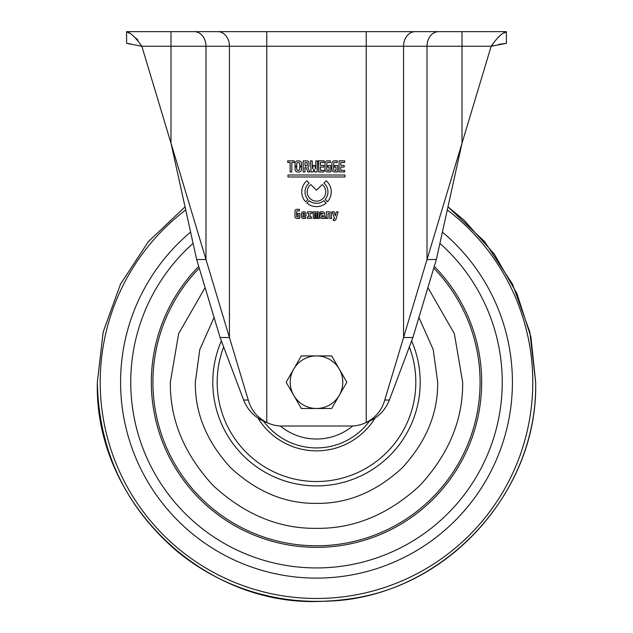 <?xml version="1.0" encoding="UTF-8"?>
<svg xmlns="http://www.w3.org/2000/svg" width="633" height="633" viewBox="0 0 633 633"><rect width="100%" height="100%" fill="white"/><g stroke="black" fill="none" stroke-linecap="round" stroke-linejoin="round"><path stroke-width="0.95" d="M319.831 216.225A2.263 2.263 0 0 0 321.532 218.417L323.257 218.417A0.554 0.554 0 0 1 324.112 218.44L325.322 218.44L325.322 216.992L324.523 216.992L324.523 213.598A1.804 1.804 0 0 0 322.719 211.794L320.33 211.794L320.33 213.313L322.506 213.313A0.855 0.855 0 0 1 323.123 213.63L321.548 214.033A2.263 2.263 0 0 0 319.831 216.225M325.781 191.886A9.281 9.281 0 0 0 322.197 184.559L316.5 190.248L310.803 184.559A9.281 9.281 0 0 0 316.5 201.167A9.281 9.281 0 0 0 325.781 191.886M301.759 191.886A14.741 14.741 0 0 0 305.597 201.808L307.915 199.482A11.465 11.465 0 0 1 309.11 183.127L306.783 180.801A14.741 14.741 0 0 0 301.759 191.886M307.804 167.413L307.97 167.128A1.962 1.962 0 0 0 308.959 165.419L308.959 162.871A1.962 1.962 0 0 0 306.997 160.901L303.183 160.901L303.183 171.97L304.932 171.97L304.932 167.484L305.961 167.484L307.915 171.923L309.861 171.923L307.804 167.413M128.942 33.082L126.592 31.65C130.659 32.702 135.747 37.576 141.839 46.256L126.592 43.337L126.592 31.65L506.408 31.65L504.058 33.074M453.734 31.65L438.677 31.65A14.606 11.663 -90 0 0 427.014 46.256L491.161 46.256C497.261 37.569 502.341 32.702 506.408 31.65L506.408 43.337L491.161 46.256L493.083 45.497M220.284 31.65L179.266 31.65M137.962 40.085L135.668 37.917M499.754 35.994L497.633 37.656M427.014 259.53L384.753 400.032C381.881 410.137 375.709 417.614 366.23 422.48A35.052 35.052 0 0 1 350.888 426.017L282.112 426.017A35.052 35.052 0 0 1 266.77 422.48C257.322 417.653 251.151 410.168 248.247 400.032L205.986 259.53L196.657 259.53L220.11 337.516L229.447 337.516L229.447 46.256L427.014 46.256L427.014 259.53L462.011 143.185L436.343 259.53L427.014 259.53M315.701 218.448L316.943 218.448L316.943 213.566A0.483 0.483 0 0 1 317.434 213.084A0.483 0.483 0 0 1 317.916 213.566L317.916 218.448L319.372 218.448L319.372 213.281A1.44 1.44 0 0 0 317.924 211.833L317.062 211.92A0.823 0.823 0 0 1 315.954 211.865L313.288 211.762L313.288 218.448L314.728 218.448L314.728 213.566A0.483 0.483 0 0 1 315.21 213.084A0.483 0.483 0 0 1 315.701 213.566L315.701 218.448M306.847 203.027A14.741 14.741 0 0 0 326.224 202.964L323.906 200.645A11.465 11.465 0 0 1 309.173 200.708L306.847 203.027M344.969 175.017L287.968 175.017L287.968 176.987L344.969 176.987L344.969 175.017M287.683 160.861L287.683 162.396L290.128 162.396L290.128 171.947L291.829 171.947L291.829 162.38L294.274 162.38L294.274 160.861L287.683 160.861M295.057 169.288A2.73 2.73 0 0 0 297.787 172.018L298.808 172.018A2.73 2.73 0 0 0 301.537 169.288L301.537 166.906L299.71 166.906L299.71 169.217A1.092 1.092 0 0 1 298.618 170.309L297.85 170.309A1.092 1.092 0 0 1 296.758 169.217L296.758 166.906L295.057 166.906L295.057 169.288M297.787 160.869A2.73 2.73 0 0 0 295.057 163.599L295.057 165.981L296.758 165.981L296.758 163.67A1.092 1.092 0 0 1 297.85 162.578L298.618 162.578A1.092 1.092 0 0 1 299.71 163.67L299.71 165.981L301.537 165.981L301.537 163.599A2.73 2.73 0 0 0 298.808 160.869L297.787 160.869M312.204 160.869L310.51 160.869L311.072 171.954L313.216 171.954L313.976 168.964L314.712 171.915L317.038 171.915L317.6 160.893L315.899 160.893L315.614 168.892L314.712 165.435L313.311 165.435L312.512 168.797L312.204 160.869M324.151 160.829L318.597 160.829L318.597 171.915L324.104 171.915L324.104 170.332L320.251 170.332L320.251 167.057L323.7 167.057L323.7 165.419L320.338 165.419L320.338 162.444L324.151 162.444L324.151 160.829M327.514 160.861A2.508 2.508 0 0 0 324.998 163.369L324.998 169.415A2.508 2.508 0 0 0 327.514 171.931L330.806 171.931L330.806 165.49L327.752 165.49L327.752 167.08L329.089 167.08L329.089 170.412L327.839 170.412A1.092 1.092 0 0 1 326.747 169.32L326.747 163.607A1.092 1.092 0 0 1 327.839 162.515L330.41 162.515L330.41 160.861L327.514 160.861M334.422 160.861A2.508 2.508 0 0 0 331.906 163.369L331.906 169.415A2.508 2.508 0 0 0 334.422 171.931L337.713 171.931L337.713 165.49L334.667 165.49L334.667 167.08L336.004 167.08L336.004 170.412L334.746 170.412A1.092 1.092 0 0 1 333.654 169.32L333.654 163.607A1.092 1.092 0 0 1 334.746 162.515L337.318 162.515L337.318 160.861L334.422 160.861M344.653 160.829L339.106 160.829L339.106 171.915L344.613 171.915L344.613 170.332L340.76 170.332L340.76 167.057L344.21 167.057L344.21 165.419L340.847 165.419L340.847 162.444L344.653 162.444L344.653 160.829M296.806 209.333A1.804 1.804 0 0 0 295.01 211.137L295.01 216.589A1.804 1.804 0 0 0 296.806 218.385L299.726 218.385L299.726 213.432L297.162 213.432L297.162 214.88L298.254 214.88L298.254 216.945L297.281 216.945A0.601 0.601 0 0 1 296.679 216.351L296.679 211.446A0.601 0.601 0 0 1 297.281 210.844L299.417 210.844L299.417 209.333L296.806 209.333M302.811 216.336L302.811 215.671L305.984 215.671L305.984 213.622A1.804 1.804 0 0 0 304.18 211.826L303.175 211.826A1.804 1.804 0 0 0 301.371 213.622L301.371 216.573A1.804 1.804 0 0 0 303.175 218.377L305.763 218.377L305.763 216.937L303.413 216.937A0.601 0.601 0 0 1 302.811 216.336M307.606 216.826L307.606 218.417L311.396 218.417L311.396 216.897L310.028 216.897L310.028 213.914A0.601 0.601 0 0 1 310.629 213.313L312.124 213.313L312.124 211.81L307.591 211.81L307.591 213.353L308.485 213.353L308.485 216.826L307.606 216.826M329.658 211.857L326.327 211.857L326.327 218.409L328.052 218.409L328.052 213.954A0.601 0.601 0 0 1 328.654 213.361L329.231 213.361A0.601 0.601 0 0 1 329.833 213.954L329.833 218.488L331.463 218.488L331.463 213.661A1.804 1.804 0 0 0 329.658 211.857M334.05 211.77L332.159 211.77L334.469 218.148A0.601 0.601 0 0 1 333.908 218.947L333.314 218.947L333.314 220.474L334.556 220.474A1.44 1.44 0 0 0 335.941 219.422L338.069 211.849L336.258 211.849L335.324 215.829L334.05 211.77M323.914 183.143A11.465 11.465 0 0 1 325.164 199.395L327.483 201.721A14.741 14.741 0 0 0 326.24 180.816L323.914 183.143M196.657 259.53L170.989 143.185L205.986 259.53L205.986 46.256L229.447 46.256A14.606 11.663 90 0 0 217.784 31.65M170.989 31.65L170.989 143.185L141.839 46.256L205.986 46.256A14.606 11.663 90 0 0 194.323 31.65M126.592 43.337L130.453 43.812M498.741 44.357L506.408 43.337M491.161 46.256L462.011 143.185L462.011 31.65M415.216 31.65A14.606 11.663 90 0 0 403.553 46.256L403.553 337.516L412.89 337.516L436.343 259.53M366.23 31.65L366.23 422.48C377.363 418.31 385.078 410.825 389.382 400.032L384.753 400.032M412.89 337.516L389.382 400.032M248.247 400.032L243.618 400.032L220.11 337.516M243.618 400.032C247.914 410.817 255.637 418.302 266.77 422.48L266.77 31.65M321.414 215.885L323.218 215.521L323.218 216.953L321.77 216.953L321.414 215.885M305.138 165.957L304.924 162.728L306.673 162.507A0.546 0.546 0 0 1 307.219 163.053L307.219 165.411A0.546 0.546 0 0 1 306.673 165.957L305.138 165.957M302.867 214.35L302.938 213.368A2.026 2.026 0 0 1 304.465 213.353L304.544 214.35L302.867 214.35M205.1 287.596L178.648 333.638L170.348 382.197C169.897 419.647 184.163 454.098 213.155 485.543C244.599 514.534 279.042 528.8 316.5 528.349C353.95 528.8 388.401 514.534 419.845 485.543C448.837 454.098 463.103 419.655 462.652 382.197L454.352 333.638L427.9 287.596M409.345 346.931A99.326 99.326 0 0 1 316.5 481.523A99.326 99.326 0 0 1 223.655 346.931M375.163 417.859A68.649 68.649 0 0 1 257.837 417.859M352.731 425.969A56.82 56.82 0 0 1 280.269 425.969M293.728 395.34A26.293 26.293 0 0 1 316.5 355.904L301.324 355.904L286.14 382.197L301.324 408.491L316.5 408.491A26.293 26.293 0 0 1 293.728 395.34M339.272 395.34A26.293 26.293 0 0 1 316.5 408.491L331.676 408.491L339.272 395.34L346.86 382.197L339.272 369.055A26.293 26.293 0 0 1 339.272 395.34M339.272 369.055A26.293 26.293 0 0 0 316.5 355.904L331.676 355.904L339.272 369.055M447.286 209.934A216.28 216.28 0 0 1 316.5 598.478A216.28 216.28 0 0 1 185.714 209.934M442.396 232.089A195.913 195.913 0 0 1 316.5 578.111A195.913 195.913 0 0 1 190.604 232.089M439.911 243.381A185.738 185.738 0 0 1 316.5 567.936A185.738 185.738 0 0 1 193.089 243.381M434.278 266.406A165.158 165.158 0 0 1 316.5 547.355A165.158 165.158 0 0 1 198.722 266.406M199.245 268.131A163.591 163.591 0 0 0 316.5 545.788A163.591 163.591 0 0 0 433.755 268.131M418.927 317.442L433.201 349.558L437.68 382.197C438.052 413.254 426.223 441.81 402.184 467.882C376.121 491.92 347.557 503.749 316.5 503.377C285.443 503.757 256.887 491.92 230.816 467.882C206.777 441.818 194.948 413.254 195.32 382.197L199.799 349.566L214.073 317.442M221.376 340.886A103.701 103.701 0 0 0 316.5 485.899A103.701 103.701 0 0 0 411.624 340.886M369.498 421.072A65.729 65.729 0 0 1 263.502 421.072M447.966 206.841L463.989 220.102L494.302 254.078L516.939 293.585L530.921 336.914L535.653 382.197C538.469 496.794 438.004 600.456 323.384 601.239C203.913 608.226 94.119 501.834 97.347 382.197L103.163 332.04L120.484 284.201L148.304 241.703L185.034 206.856L148.264 241.751L120.492 284.17L103.211 331.834L97.347 382.197C98.732 450.3 125.215 506.582 176.805 551.058C199.229 569.534 224.311 583.064 252.061 591.665C283.283 601.176 315.052 603.676 347.382 599.166C452.548 586.395 537.828 488.122 535.653 382.197L529.789 331.842L512.508 284.177L484.736 241.759L447.966 206.856"/></g></svg>
